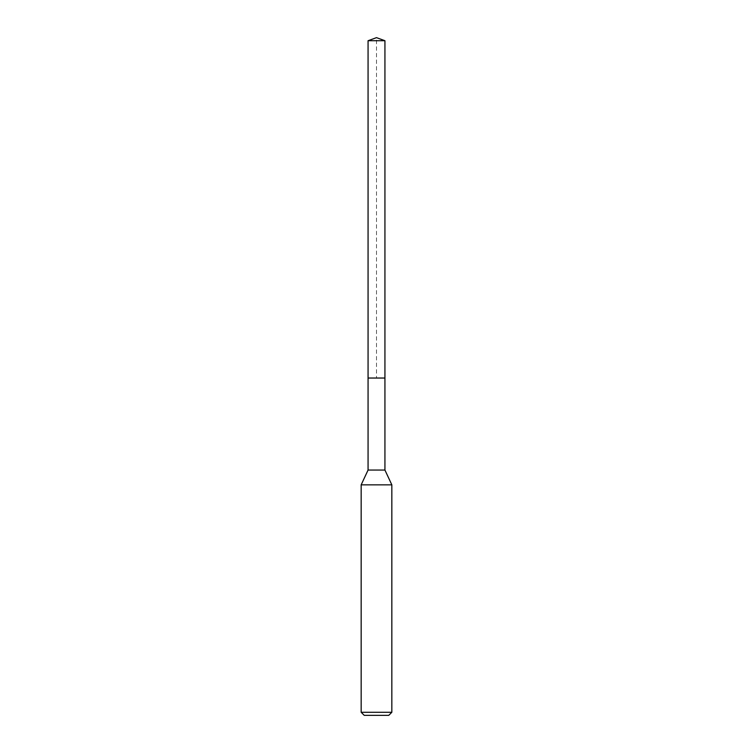 <?xml version="1.0" encoding="UTF-8"?>
<svg xmlns="http://www.w3.org/2000/svg" width="753" height="753" viewBox="0 0 753 753"><rect width="100%" height="100%" fill="white"/><g stroke="black" fill="none" stroke-linecap="round" stroke-linejoin="round"><path stroke-width="0.56" stroke-dasharray="3.77 2.82" d="M368.066 40.718L384.934 40.718M384.934 378.034L368.066 378.034L384.934 378.034M384.934 470.051L368.066 470.051M361.167 484.847L391.833 484.847M391.833 712.282L361.167 712.282M388.764 715.35L364.236 715.35M368.066 378.034L376.5 378.034L376.5 37.65"/><path stroke-width="1.13" d="M368.066 378.034L368.066 470.051L384.934 470.051L384.934 40.718L368.066 40.718L368.066 378.034L384.934 378.034L368.066 378.034L368.066 40.718L376.5 37.65L368.066 40.718M384.934 470.051L391.833 484.847L361.167 484.847L368.066 470.051M391.833 712.282L388.764 715.35L364.236 715.35L361.167 712.282L391.833 712.282L391.833 484.847M376.5 37.65L384.934 40.718M361.167 712.282L361.167 484.847"/></g></svg>
